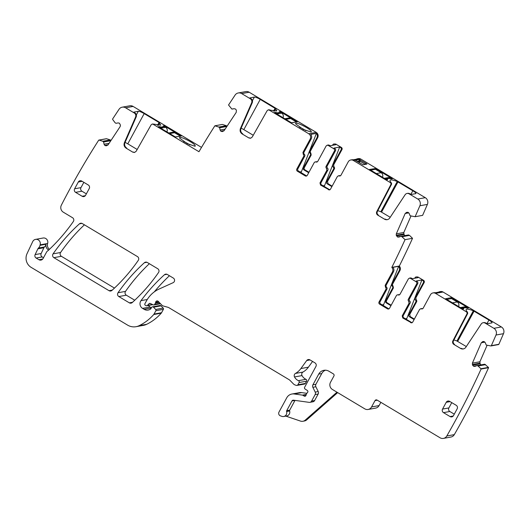 <?xml version="1.0" encoding="UTF-8"?>
<svg xmlns="http://www.w3.org/2000/svg" width="530" height="530" viewBox="0 0 530 530"><rect width="100%" height="100%" fill="white"/><g stroke="black" fill="none" stroke-linecap="round" stroke-linejoin="round"><path stroke-width="0.79" d="M159.172 127.127L159.444 126.63C162.233 127.332 163.465 127.114 163.147 125.961L164.472 125.954L181.24 136.044L175.344 136.945L158.735 126.995M133.123 106.437L125.617 107.802A5.22 5.002 -100.3 0 0 122.238 107.173L129.737 105.808A5.22 5.002 -100.3 0 1 133.123 106.437L201.519 147.393M125.617 107.802L134.315 113.009C135.733 114.023 136.157 115.368 135.587 117.044L124.378 142.749L124.967 142.643L136.177 116.938A3.134 3.001 79.7 0 0 134.905 112.903L133.845 112.088M124.967 142.643A4.18 4.002 79.7 0 0 126.663 148.022L126.074 148.128L132.798 152.156L134.487 152.468L136.184 151.249L151.123 124.835L152.143 124.099L153.952 124.146L160.742 125.179L159.026 122.496L144.18 113.605C141.437 112.029 139.489 111.247 138.337 111.254L133.845 112.135M153.157 124.292L198.962 151.719A788.991 755.959 -100.3 0 1 214.869 125.802L218.804 127.054L226.31 125.696L222.375 124.437L214.869 125.802M158.424 126.749L159.444 126.63M162.677 127.458L163.154 125.974M179.749 138.224L187.342 143.69L195.146 146.28L195.192 145.598C193.907 142.563 177.51 134.726 179.749 138.224L179.63 137.853M160.782 128.227L165.612 127.352L163.207 126.253M163.107 126.663A16.192 2.981 28.5 0 1 163.054 127.154A16.192 2.981 28.5 0 1 158.861 127.041L158.814 127.048M227.059 126.219L226.31 125.696M249.179 92.227L241.673 93.585L250.372 98.792L250.962 98.686A3.134 3.001 79.7 0 1 252.234 102.727L241.024 128.432A4.18 4.002 79.7 0 0 242.714 133.812L242.131 133.918L248.855 137.946L250.544 138.257L252.24 137.038L267.18 110.624L268.2 109.889L269.214 110.081L308.738 133.745L316.244 132.387L249.179 92.227A5.22 5.002 -100.3 0 0 245.794 91.597L238.295 92.962A5.22 5.002 -100.3 0 0 235.081 95.095L228.536 105L231.855 109.047L234.187 108.696L235.645 109.107L236.387 110.293L236.234 112.347L224.071 130.731L222.289 131.599L220.831 131.195L220.096 130.009L225.157 129.095M316.244 132.387C318.126 133.779 318.61 135.561 317.689 137.734L310.461 151.043A1.57 1.504 -100.3 0 0 310.825 153.031L311.196 155.018L304.313 167.692A1.57 1.504 -100.3 0 0 304.889 169.832L304.081 169.978L308.705 172.747M308.964 172.27L304.889 169.832M332.542 145.313L332.847 144.75A1.57 1.504 79.7 0 1 333.873 143.994L335.702 144.034L341.386 147.439A1.57 1.504 -100.3 0 1 341.963 149.579L341.148 149.725A1.57 1.504 -100.3 0 0 340.571 147.585L341.386 147.439M332.138 186.149L328.063 183.705L327.487 181.565L334.37 168.898A1.57 1.504 -100.3 0 0 333.999 166.904L333.628 164.916L341.963 149.579M401.998 236.751L409.505 235.386L412.532 238.308A788.991 755.959 -100.3 0 1 399.401 265.881A788.859 755.833 -100.3 0 1 399.328 266.027L391.822 267.385A787.964 754.972 -100.3 0 0 391.895 267.239A788.991 755.959 -100.3 0 0 405.033 239.666L401.932 236.705L400.958 236.314L398.918 237.089L397.573 237.023L396.255 235.254L396.301 233.856L405.172 213.504L406.782 212.325L408.126 212.384L409.206 213.497L410.107 215.776L415.116 216.717L422.622 215.359L427.399 204.401A5.22 5.002 -100.3 0 0 425.285 197.677L360.837 159.086A3.915 3.756 -100.3 0 0 358.307 158.616L357.492 158.761A3.915 3.756 -100.3 0 0 356.24 159.245M410.922 216.174L403.8 232.498L403.999 234.552L404.933 235.592L397.414 236.943M400.958 236.314L408.464 234.956L409.505 235.386M399.328 266.027C400.501 267.458 400.693 269.002 399.905 270.671L392.677 283.981A1.57 1.504 -100.3 0 0 393.048 285.968L393.412 287.956L386.536 300.629A1.57 1.504 -100.3 0 0 387.112 302.769L386.304 302.915L390.928 305.684M391.186 305.207L387.112 302.769M414.758 278.25L415.063 277.687A1.57 1.504 79.7 0 1 416.096 276.932L417.918 276.971L423.602 280.377A1.57 1.504 -100.3 0 1 424.179 282.517L423.371 282.662A1.57 1.504 -100.3 0 0 422.794 280.522L423.602 280.377M414.361 319.08L410.286 316.642L409.71 314.502L416.587 301.835A1.57 1.504 -100.3 0 0 416.222 299.841L415.851 297.853L424.179 282.517M498.359 344.586A0.523 0.503 -100.3 0 0 498.869 344.288L503.5 333.675A5.22 5.002 -100.3 0 0 501.38 326.944L443.06 292.023A3.915 3.756 -100.3 0 0 440.523 291.553L439.714 291.699A3.915 3.756 -100.3 0 0 438.462 292.182M487.024 345.441L479.902 361.771L480.1 363.825L481.028 364.865M478.033 365.978L477.245 365.594L484.751 364.236L488.421 367.376L480.915 368.734L478.033 365.978L485.533 364.613M291.904 394.022L299.41 392.664A7.837 7.506 -100.3 0 1 301.689 392.617L294.183 393.975A7.837 7.506 -100.3 0 0 291.904 394.022A7.837 7.506 -100.3 0 0 286.743 397.805L278.992 412.068A2.61 2.504 -100.3 0 0 280.436 415.858L281.914 416.361A3.915 3.756 -100.3 0 0 283.729 416.494L286.743 415.951A3.915 3.756 -100.3 0 0 289.632 410.969A1.047 1 -100.3 0 1 289.711 410.147L286.697 410.69L291.99 400.945A1.57 1.504 -100.3 0 1 293.474 400.176L309.129 402.356A2.61 2.504 -100.3 0 0 309.891 402.343L312.912 401.793A2.61 2.504 -100.3 0 0 314.628 400.534L318.172 394.015A2.61 2.504 -100.3 0 0 318.212 391.551L315.873 386.754A2.61 2.504 -100.3 0 1 315.913 384.29L312.899 384.84L318.729 374.1A7.837 7.506 -100.3 0 1 323.89 370.318A7.837 7.506 -100.3 0 1 328.964 371.258L333.337 373.875A1.57 1.504 -100.3 0 1 333.913 376.015L330.481 382.335A5.22 5.002 -100.3 0 0 332.403 389.464L364.759 408.835A5.22 5.002 -100.3 0 0 371.576 406.941L375.008 400.627A1.57 1.504 -100.3 0 1 377.055 400.057L440.046 437.773A5.22 5.002 -100.3 0 0 443.425 438.403L450.931 437.038A5.22 5.002 -100.3 0 0 454.309 434.626A788.991 755.959 -100.3 0 0 488.58 367.688A0.523 0.503 -100.3 0 0 488.421 367.376M368.138 409.465L375.644 408.107A5.22 5.002 -100.3 0 0 379.083 405.583L380.851 402.33M301.689 392.617L306.837 393.333M312.567 361.447L308.4 367.184L300.894 368.542A18.278 17.517 -100.3 0 1 295.475 373.431A2.61 2.504 -100.3 0 0 294.514 376.949A8.354 8.01 -100.3 0 0 298.476 380.673A1.305 1.252 -100.3 0 1 299.092 382.527L297.86 384.787A1.305 1.252 -100.3 0 1 296.462 385.396L295.574 385.144A5.22 5.002 -100.3 0 1 293.315 383.793L290.096 380.48A5.22 5.002 -100.3 0 0 289.049 379.646L168.745 307.612A2.61 2.504 -100.3 0 0 168.143 307.347L163.147 305.949A2.61 2.504 -100.3 0 1 162.021 305.273L158.218 301.358A1.57 1.504 -100.3 0 0 155.681 302.199A2.61 2.504 -100.3 0 1 155.389 303.067L154.727 304.299A1.305 1.252 -100.3 0 1 153.117 304.823L150.394 303.505A1.305 1.252 -100.3 0 0 148.983 303.763L147.426 305.399A1.305 1.252 -100.3 0 1 145.916 305.598L145.273 305.214A1.047 1 -100.3 0 1 144.889 303.789L146.432 300.941A28.726 27.527 -100.3 0 1 159.166 289.009L173.098 282.695A2.61 2.504 -100.3 0 0 173.29 278.045L167.321 274.474A2.61 2.504 -100.3 0 0 164.439 274.745A182.817 175.158 -100.3 0 0 141.013 300.636A5.22 5.002 -100.3 0 0 142.55 308.367L144.114 309.308A6.267 6.002 -100.3 0 0 150.58 309.017A1.305 1.252 -100.3 0 0 150.937 308.606L151.547 307.479A1.305 1.252 -100.3 0 1 153.514 307.214L155.694 309.46A1.047 1 -100.3 0 1 155.873 310.719L154.051 314.071A2.61 2.504 -100.3 0 1 153.726 314.535A49.621 47.541 -100.3 0 1 139.191 325.659A13.058 12.515 -100.3 0 1 136.051 326.692A13.058 12.515 -100.3 0 1 127.597 325.122L31.164 267.378A10.448 10.01 -100.3 0 1 27.043 253.658L32.701 241.62A4.18 4.002 -100.3 0 1 40.121 244.847A5.22 5.002 -100.3 0 0 39.995 245.33A5.22 5.002 -100.3 0 1 38.451 248.053A2.61 2.504 -100.3 0 0 37.875 248.835L35.126 254.605A2.61 2.504 -100.3 0 0 36.146 258.05L38.948 259.726A3.134 3.001 -100.3 0 0 43.036 258.587L46.64 251.955A2.61 2.504 -100.3 0 1 47.514 251.021A5.22 5.002 -100.3 0 0 48.263 250.445A190.131 182.168 -100.3 0 0 73.339 221.52A2.61 2.504 -100.3 0 0 72.531 217.711L63.328 212.199A5.22 5.002 -100.3 0 1 61.347 205.183A789.435 756.383 -100.3 0 1 61.401 205.07A788.991 755.959 -100.3 0 1 98.746 140.119A0.523 0.503 -100.3 0 1 99.084 140.099L102.747 141.265L110.253 139.907L106.59 138.741A0.523 0.503 -100.3 0 0 106.358 138.721L98.852 140.086M297.005 385.416L304.511 384.058A1.305 1.252 -100.3 0 0 305.366 383.428L306.598 381.169A1.305 1.252 -100.3 0 0 305.976 379.314A8.354 8.01 -100.3 0 1 302.02 375.591A2.61 2.504 -100.3 0 1 302.974 372.067A18.278 17.517 -100.3 0 0 308.4 367.184M169.415 275.726A182.817 175.158 -100.3 0 0 154.303 291.864M148.42 305.459A5.22 5.002 -100.3 0 0 150.056 307.009L151.375 307.798M136.051 326.692L143.557 325.334A13.058 12.515 -100.3 0 0 146.697 324.3A49.621 47.541 -100.3 0 0 161.233 313.177A2.61 2.504 -100.3 0 0 161.557 312.707L163.379 309.361A1.047 1 -100.3 0 0 163.2 308.096L161.021 305.85A1.305 1.252 -100.3 0 0 159.914 305.485L152.408 306.85M49.436 249.345A5.22 5.002 -100.3 0 1 47.627 243.489A4.18 4.002 -100.3 0 0 43.069 238.023L35.563 239.388M111.002 140.437L110.253 139.907M84.403 224.819A182.817 175.158 -100.3 0 0 60.579 252.499A2.61 2.504 -100.3 0 0 61.387 256.308L114.46 288.088M149.347 263.708A182.817 175.158 -100.3 0 0 125.517 291.387A2.61 2.504 -100.3 0 0 126.326 295.19L134.752 300.232M122.238 107.173A5.22 5.002 -100.3 0 0 119.025 109.312L112.685 118.899A0.523 0.503 -100.3 0 0 112.698 119.515L115.09 122.741L115.991 123.305L118.13 122.914L119.449 123.218L120.449 125.193L120.177 126.557L108.021 144.948L106.232 145.816L104.92 145.511L104.039 144.226L109.1 143.305M126.074 148.128C124.179 146.77 123.616 144.975 124.378 142.749M102.747 141.265L103.628 141.987L104.039 144.226M306.154 394.691L302.882 395.281L304.194 396.069A1.305 1.252 -100.3 0 0 306.048 395.148A2.61 2.504 -100.3 0 1 306.34 394.247L306.857 393.3A2.61 2.504 -100.3 0 1 307.44 392.578A1.305 1.252 -100.3 0 0 307.301 390.458L305.075 389.007A1.305 1.252 -100.3 0 1 304.637 387.251L315.933 366.449A2.61 2.504 -100.3 0 0 314.972 362.884L309.944 359.87A2.61 2.504 -100.3 0 0 306.711 360.533L300.894 368.542M302.882 395.281A1.305 1.252 -100.3 0 0 302.418 395.122L294.183 393.975M283.729 416.494A3.915 3.756 -100.3 0 0 286.611 411.518A1.047 1 -100.3 0 1 286.697 410.69M309.891 402.343A2.61 2.504 -100.3 0 0 311.613 401.077L315.151 394.558A2.61 2.504 -100.3 0 0 315.198 392.094L312.852 387.304A2.61 2.504 -100.3 0 1 312.899 384.84M443.425 438.403A5.22 5.002 -100.3 0 0 446.803 435.985A788.991 755.959 -100.3 0 0 481.074 369.052A0.523 0.503 -100.3 0 0 480.915 368.734M477.053 365.587L474.728 366.435M475.012 366.356L473.674 366.296L476.569 365.766M483.168 341.512L481.273 342.771L472.396 363.13L472.594 365.183L473.674 366.296M483.473 341.486L482.883 341.592L484.221 341.658L485.301 342.764L486.209 345.05L490.853 345.944A0.523 0.503 -100.3 0 0 491.363 345.646L495.994 335.033A5.22 5.002 -100.3 0 0 493.874 328.308L485.175 323.101A3.134 3.001 -100.3 0 0 481.22 324.002L465.863 347.229A4.18 4.002 -100.3 0 1 460.59 348.435L453.865 344.407A2.61 2.504 -100.3 0 1 452.885 340.883L466.923 313.932A1.57 1.504 -100.3 0 0 466.334 311.812L435.554 293.381A3.915 3.756 -100.3 0 0 430.44 294.806L423.192 308.155A1.57 1.504 -100.3 0 1 421.37 308.831L420.588 308.758L421.615 308.573A1.57 1.504 79.7 0 1 422.403 308.645A1.57 1.504 -100.3 0 0 422.655 308.718M408.69 301.239L409.723 301.053A1.57 1.504 -100.3 0 1 409.352 299.066L408.325 299.251A1.57 1.504 -100.3 0 0 408.69 301.239L409.061 303.233L402.204 315.867L402.78 318L411.664 322.902L412.698 322.147L419.555 309.513L420.588 308.758M408.325 299.251L416.673 283.875A1.57 1.504 -100.3 0 0 416.096 281.735L410.412 278.329L411.446 278.144L412.347 278.687L418.011 277.66L417.11 277.117L417.918 276.971M399.481 294.846A1.57 1.504 79.7 0 1 399.229 294.773A1.57 1.504 -100.3 0 0 398.447 294.693L397.414 294.879A1.57 1.504 -100.3 0 1 398.202 294.958L398.984 295.031L400.017 294.276L408.365 278.899L409.399 278.144L410.412 278.329M397.414 294.879A1.57 1.504 -100.3 0 0 396.38 295.641L389.524 308.274A1.57 1.504 -100.3 0 1 387.476 308.838L379.606 304.127L380.639 303.942L388.503 308.652A1.57 1.504 -100.3 0 0 388.987 308.838M385.886 289.353L386.92 289.168A1.57 1.504 -100.3 0 0 386.549 287.18L385.522 287.366A1.57 1.504 -100.3 0 1 385.886 289.353L379.029 301.987A1.57 1.504 -100.3 0 0 379.606 304.127M385.522 287.366L385.151 285.378L392.399 272.029L393.432 271.844A3.915 3.756 79.7 0 0 392.975 267.339L398.639 266.312A3.915 3.756 79.7 0 1 399.097 270.817L399.905 270.671M391.822 267.385C392.995 268.816 393.187 270.36 392.399 272.029M415.116 216.717L419.892 205.759A5.22 5.002 -100.3 0 0 417.779 199.035L409.08 193.828A3.134 3.001 -100.3 0 0 405.125 194.735L389.769 217.956A4.18 4.002 -100.3 0 1 384.495 219.162L377.771 215.14A2.61 2.504 -100.3 0 1 376.79 211.616L390.822 184.659A1.57 1.504 -100.3 0 0 390.232 182.545L353.331 160.444A3.915 3.756 -100.3 0 0 348.217 161.869L340.969 175.218A1.57 1.504 -100.3 0 1 339.154 175.894L338.365 175.821L339.399 175.635A1.57 1.504 79.7 0 1 340.18 175.708A1.57 1.504 -100.3 0 0 340.432 175.781M326.473 168.301L327.5 168.116A1.57 1.504 -100.3 0 1 327.136 166.129L326.102 166.314A1.57 1.504 -100.3 0 0 326.473 168.301L326.844 170.296L319.981 182.929L320.557 185.069L329.441 189.965L330.475 189.21L337.332 176.576L338.365 175.821M326.102 166.314L334.456 150.937A1.57 1.504 -100.3 0 0 333.88 148.797L328.196 145.392L329.223 145.207L330.124 145.75L335.795 144.723L334.887 144.18L335.702 144.034M317.265 161.908A1.57 1.504 79.7 0 1 317.013 161.835A1.57 1.504 -100.3 0 0 316.224 161.756L315.198 161.948A1.57 1.504 -100.3 0 1 315.979 162.021L316.761 162.101L317.795 161.339L326.149 145.962L327.182 145.207L328.196 145.392M315.198 161.948A1.57 1.504 -100.3 0 0 314.164 162.703L307.301 175.337A1.57 1.504 -100.3 0 1 305.253 175.9L297.383 171.19L298.416 171.005L306.287 175.715A1.57 1.504 -100.3 0 0 306.771 175.9M303.67 156.416L304.697 156.231A1.57 1.504 -100.3 0 0 304.333 154.243L303.299 154.429A1.57 1.504 -100.3 0 1 303.67 156.416L296.807 169.05A1.57 1.504 -100.3 0 0 297.383 171.19M303.299 154.429L302.935 152.441L310.183 139.092L311.209 138.906A3.915 3.756 79.7 0 0 310.752 134.401L316.417 133.374A3.915 3.756 79.7 0 1 316.874 137.88L317.689 137.734M308.738 133.745C310.62 135.137 311.103 136.919 310.183 139.092M242.131 133.918C240.236 132.56 239.673 130.764 240.435 128.538L241.024 128.432M250.372 98.792C251.79 99.812 252.214 101.157 251.644 102.833L240.435 128.538M241.673 93.585A5.22 5.002 -100.3 0 0 238.295 92.962M218.804 127.054L219.685 127.776L220.096 130.009M132.228 302.57A182.817 175.158 -100.3 0 0 158.536 272.526A2.61 2.504 -100.3 0 0 157.721 268.723L147.261 262.456A2.61 2.504 -100.3 0 0 144.372 262.734A182.817 175.158 -100.3 0 0 118.011 292.745A2.61 2.504 -100.3 0 0 118.826 296.548L129.34 302.849A2.61 2.504 -100.3 0 0 132.228 302.57M53.073 253.863A2.61 2.504 -100.3 0 0 53.881 257.666L109.054 290.698A2.61 2.504 -100.3 0 0 111.943 290.42A182.817 175.158 -100.3 0 0 138.264 260.389A2.61 2.504 -100.3 0 0 137.449 256.586L82.309 223.567A2.61 2.504 -100.3 0 0 79.42 223.845A182.817 175.158 -100.3 0 0 53.073 253.863L60.579 252.499M453.229 415.997L450.069 416.573A2.61 2.504 -100.3 0 0 453.481 415.626L457.151 408.855A2.61 2.504 -100.3 0 0 456.191 405.291L449.632 401.362A2.61 2.504 -100.3 0 0 446.22 402.31L442.55 409.08A2.61 2.504 -100.3 0 0 443.511 412.645L449.837 411.499L454.276 414.155M450.069 416.573L443.511 412.645M83.839 182.333L80.964 187.633L74.631 188.779L78.308 182.009A2.61 2.504 -100.3 0 1 81.719 181.061L88.278 184.99A2.61 2.504 -100.3 0 1 89.239 188.554L85.562 195.325A2.61 2.504 -100.3 0 1 82.15 196.272L75.598 192.344L81.925 191.198L86.364 193.854M74.631 188.779A2.61 2.504 -100.3 0 0 75.598 192.344M137.184 149.48L127.77 143.835A5.22 0.961 28.5 0 0 125.067 142.418M153.952 124.146L152.587 124.033M189.906 144.928A7.314 1.345 28.5 0 0 183.612 141.517M250.962 98.686L249.895 97.871M269.214 110.081L276.799 110.969L275.627 108.683L260.237 99.395C257.494 97.818 255.546 97.036 254.393 97.043L249.902 97.924M297.29 121.84L291.401 122.735L274.792 112.784M274.48 112.532L275.501 112.42C278.29 113.122 279.522 112.897 279.204 111.744L278.727 113.248M279.211 111.764L280.529 111.744L297.038 121.88M311.249 131.387C309.964 128.346 293.56 120.515 295.806 124.007L303.398 129.479L311.203 132.063L311.249 131.387M295.687 123.642L295.806 124.007M310.461 151.043L309.646 151.189L316.874 137.88M309.646 151.189A1.57 1.504 -100.3 0 0 310.017 153.177A1.57 1.504 79.7 0 1 310.388 155.164L303.505 167.838A1.57 1.504 -100.3 0 0 304.081 169.978M333.873 143.994A1.57 1.504 79.7 0 1 334.887 144.18M323.148 185.811L324.599 185.546L339.67 147.042L334.006 148.069L334.907 148.612L333.88 148.797M339.67 147.042L340.571 147.585M331.879 186.62L327.255 183.85A1.57 1.504 79.7 0 1 326.679 181.717L333.555 169.043A1.57 1.504 -100.3 0 0 333.191 167.056A1.57 1.504 79.7 0 1 332.82 165.062L341.148 149.725M350.8 159.974L351.827 159.788A3.915 3.756 -100.3 0 1 353.172 159.802L358.837 158.775A3.915 3.756 -100.3 0 0 357.492 158.761M377.771 215.14L378.36 215.034A2.61 2.504 -100.3 0 1 377.373 211.503L391.412 184.553A1.57 1.504 -100.3 0 0 391.544 183.406L391.027 182.399A15.668 2.882 -151.5 0 1 390.04 180.313A15.668 2.882 -151.5 0 1 397.248 181.505L412.824 190.76A5.22 0.961 -151.5 0 1 415.944 193.523A5.22 0.961 -151.5 0 1 415.725 193.642L411.273 194.45L409.67 193.722A3.134 3.001 -100.3 0 0 407.636 193.344L407.047 193.45M369.509 169.454L386.277 179.544L387.523 179.657A1.828 0.338 -151.5 0 0 387.602 179.617A1.828 0.338 -151.5 0 0 387.602 179.544A16.192 2.981 -151.5 0 1 387.609 178.895A16.192 2.981 -151.5 0 1 391.306 178.868A1.828 0.338 -151.5 0 0 391.643 178.908L392.306 178.789L392.021 178.504L375.406 168.553L374.955 169.381M375.406 168.553L369.523 169.448M392.306 178.789L392.021 178.504L391.816 178.882M356.968 161.305L359.234 160.895A1.047 0.596 176.5 0 0 360.062 161.233L364.859 164.101L366.495 163.677L359.148 159.437L355.385 160.338M355.696 160.544L363.043 164.784L366.906 164.081M412.532 238.308L405.033 239.666M392.677 283.981L391.869 284.126L399.097 270.817M391.869 284.126A1.57 1.504 -100.3 0 0 392.24 286.114A1.57 1.504 79.7 0 1 392.604 288.101L385.727 300.775A1.57 1.504 -100.3 0 0 386.304 302.915M416.096 276.932A1.57 1.504 79.7 0 1 417.11 277.117M405.364 318.749L406.815 318.484L421.893 279.979L416.229 281.006L417.13 281.549L416.096 281.735M421.893 279.979L422.794 280.522M414.102 319.557L409.471 316.788A1.57 1.504 79.7 0 1 408.895 314.648L415.778 301.981A1.57 1.504 -100.3 0 0 415.407 299.993A1.57 1.504 79.7 0 1 415.043 297.999L423.371 282.662M433.017 292.911L434.05 292.726A3.915 3.756 -100.3 0 1 435.388 292.739L441.059 291.712A3.915 3.756 -100.3 0 0 439.714 291.699M453.865 344.407L454.455 344.301A2.61 2.504 -100.3 0 1 453.475 340.777L467.513 313.826A1.57 1.504 -100.3 0 0 467.639 312.68L467.129 311.673A15.668 2.882 -151.5 0 1 466.142 309.586A15.668 2.882 -151.5 0 1 473.35 310.779L488.925 320.034A5.22 0.961 -151.5 0 1 492.045 322.79A5.22 0.961 -151.5 0 1 491.827 322.916L487.375 323.724L485.765 322.989A3.134 3.001 -100.3 0 0 483.738 322.618L483.148 322.724M467.91 308.155L468.116 307.778L468.427 308.049L467.745 308.182A1.828 0.338 -151.5 0 1 467.407 308.142A16.192 2.981 -151.5 0 0 463.71 308.168L463.26 308.997A16.192 2.981 28.5 0 1 463.3 308.52A16.192 2.981 28.5 0 1 463.684 308.215M468.116 307.778L451.209 297.708L445.617 298.721L462.379 308.818L463.624 308.93A1.828 0.338 -151.5 0 0 463.704 308.884A1.828 0.338 -151.5 0 0 463.704 308.811A16.192 2.981 -151.5 0 1 463.71 308.168M488.58 367.688L481.074 369.052M337.663 392.611L306.718 419.866A5.22 5.002 -100.3 0 1 304.379 420.999L302.908 421.27A5.22 5.002 -100.3 0 1 300.49 421.085L285.829 416.116M37.875 248.835L43.904 247.742A2.61 2.504 -100.3 0 1 44.48 246.96A5.22 5.002 -100.3 0 0 46.031 244.237A5.22 5.002 -100.3 0 0 48.667 250.067M134.779 152.401A2.61 2.504 79.7 0 1 133.381 152.05L132.798 152.156M43.904 247.742L41.161 253.512A2.61 2.504 -100.3 0 0 42.181 256.957L43.5 257.746M289.711 410.147L295.005 400.395A1.57 1.504 -100.3 0 0 295.005 400.395L291.99 400.945M315.913 384.29L321.743 373.551L318.729 374.1M325.427 370.205A7.837 7.506 -100.3 0 0 321.743 373.551M460.59 348.435L461.179 348.329A4.18 4.002 -100.3 0 0 463.591 348.873M466.314 346.554L456.933 341.009A15.668 2.882 28.5 0 0 453.905 339.955M412.161 322.71A1.57 1.504 79.7 0 1 411.677 322.531L403.807 317.815A1.57 1.504 79.7 0 1 403.231 315.675L410.094 303.041A1.57 1.504 79.7 0 0 409.723 301.053M409.352 299.066L417.706 283.689A1.57 1.504 -100.3 0 0 417.13 281.549M409.399 278.144L410.432 277.959A1.57 1.504 79.7 0 1 411.446 278.144M386.92 289.168L380.056 301.802A1.57 1.504 -100.3 0 0 380.639 303.942M386.549 287.18A1.57 1.504 79.7 0 1 386.184 285.193L393.432 271.844M384.495 219.162L385.085 219.056A4.18 4.002 -100.3 0 0 387.49 219.599M390.212 217.28L380.838 211.735A15.668 2.882 28.5 0 0 377.804 210.682M329.938 189.78A1.57 1.504 79.7 0 1 329.461 189.594L321.591 184.877A1.57 1.504 79.7 0 1 321.014 182.737L327.871 170.11A1.57 1.504 79.7 0 0 327.5 168.116M327.136 166.129L335.483 150.752A1.57 1.504 -100.3 0 0 334.907 148.612M327.182 145.207L328.209 145.021A1.57 1.504 79.7 0 1 329.223 145.207M304.697 156.231L297.84 168.865A1.57 1.504 -100.3 0 0 298.416 171.005M304.333 154.243A1.57 1.504 79.7 0 1 303.962 152.256L311.209 138.906M270.008 109.935L268.644 109.816M250.836 138.184A2.61 2.504 79.7 0 1 249.438 137.84L248.855 137.946M241.123 128.2A5.22 0.961 28.5 0 1 243.827 129.625L253.241 135.263M451.752 402.634L448.877 407.934A2.61 2.504 -100.3 0 0 449.837 411.499M80.964 187.633A2.61 2.504 -100.3 0 0 81.925 191.198M279.164 112.446A16.192 2.981 28.5 0 1 279.111 112.936A16.192 2.981 28.5 0 1 274.918 112.83L274.871 112.837M276.839 114.016L281.668 113.142L279.264 112.042M305.962 130.718A7.314 1.345 28.5 0 0 299.669 127.306M299.973 171.939L301.424 171.674L300.96 172.528M316.417 133.374L301.424 171.674M324.599 185.546L324.135 186.401M364.647 164.492L364.859 164.101A1.047 0.338 -104.6 0 0 365.057 164.419M382.196 304.876L383.641 304.611L383.177 305.465M398.639 266.312L383.641 304.611M406.815 318.484L406.351 319.338M302.908 421.27A5.22 5.002 -100.3 0 0 305.247 420.131L336.967 392.193M359.148 159.437L359.234 160.895L358.512 162.233M359.969 159.768L360.062 161.233L359.274 162.684M180.193 136.236L175.437 136.992M180.26 136.124L174.562 132.712A3.392 3.253 79.7 0 0 172.363 132.301L168.706 132.97M166.937 131.91A1.57 1.504 79.7 0 1 166.99 131.732L167.063 131.539A3.392 3.253 79.7 0 0 165.612 127.352M296.25 122.026L291.493 122.781M296.316 121.907L290.619 118.501A3.392 3.253 79.7 0 0 288.419 118.091L284.762 118.753M282.993 117.7A1.57 1.504 79.7 0 1 283.046 117.521L283.119 117.322A3.392 3.253 79.7 0 0 281.668 113.142M370.622 170.17L375.452 169.295L381.143 172.701L376.32 173.575M382.468 177.265A1.57 1.504 -100.3 0 1 382.527 177.08L382.594 176.887A3.392 3.253 -100.3 0 0 381.143 172.701M391.511 178.908L390.093 178.067A3.392 3.253 -100.3 0 0 387.9 177.656L384.237 178.319M387.589 178.941A16.192 2.981 28.5 0 0 387.205 179.253A16.192 2.981 28.5 0 0 387.152 179.723L387.609 178.895M446.724 299.443L451.547 298.569L457.244 301.974L452.415 302.849M458.569 306.532A1.57 1.504 -100.3 0 1 458.622 306.353L458.695 306.161A3.392 3.253 -100.3 0 0 457.244 301.974M467.606 308.182L466.195 307.334A3.392 3.253 -100.3 0 0 463.995 306.93L460.338 307.592M134.315 113.009L134.905 112.903M164.472 125.954L164.181 126.498M163.889 125.723L163.644 126.173M158.861 127.041L159.106 126.591M135.587 117.044L136.177 116.938M136.356 114.911L138.337 111.254M127.77 143.835L144.18 113.605M157.503 125.292L159.026 122.496M158.185 125.438L159.57 122.894M218.87 127.094L226.376 125.729M219.586 127.604L227.039 126.253M219.685 127.776L226.893 126.471M220.831 131.195L224.17 130.585M220.977 131.294L224.071 130.738M232.047 109.087L234.247 108.69L232.047 109.087M310.825 153.031L310.017 153.177M310.388 155.164L311.196 155.018M304.313 167.692L303.505 167.838M332.82 165.062L333.628 164.916M333.191 167.056L333.999 166.904M334.37 168.898L333.555 169.043M326.679 181.717L327.487 181.565M327.255 183.85L328.063 183.705M360.837 159.086L353.331 160.444M391.027 182.399L390.232 182.545M409.67 193.722L409.08 193.828M425.285 197.677L417.779 199.035M427.399 204.401L419.892 205.759M406.152 212.563L407.782 212.265M405.172 213.504L408.802 212.848M396.301 233.856L403.8 232.498M396.255 235.254L403.761 233.896M396.493 235.916L403.999 234.552M397.573 237.023L400.475 236.499M401.044 236.3L408.464 234.956M401.932 236.705L409.438 235.346M393.048 285.968L392.24 286.114M392.604 288.101L393.412 287.956M386.536 300.629L385.727 300.775M415.043 297.999L415.851 297.853M415.407 299.993L416.222 299.841M416.587 301.835L415.778 301.981M408.895 314.648L409.71 314.502M409.471 316.788L410.286 316.642M443.06 292.023L435.554 293.381M467.129 311.673L466.334 311.812M485.765 322.989L485.175 323.101M501.38 326.944L493.874 328.308M503.5 333.675L495.994 335.033M498.869 344.288L491.363 345.646M482.254 341.83L483.883 341.539M481.273 342.771L484.897 342.115M472.396 363.13L479.902 361.771M472.356 364.527L479.862 363.163M472.594 365.183L480.1 363.825M473.515 366.217L481.021 364.859M477.139 365.574L484.559 364.229M478.093 366.018L485.599 364.66M454.309 434.626L446.803 435.985M377.307 400.21L375.008 400.627M379.083 405.583L371.576 406.941M306.254 394.426L302.418 395.122M305.777 395.784L304.194 396.069M310.043 359.93L306.711 360.533M302.974 372.067L295.475 373.431M302.02 375.591L294.514 376.949M305.976 379.314L298.476 380.673M306.598 381.169L299.092 382.527M305.366 383.428L297.86 384.787M158.53 301.683L155.681 302.199M159.205 302.372L155.389 303.067M160.12 303.319L154.727 304.299M150.394 303.505L148.983 303.763M152.428 304.492L147.426 305.399M166.957 274.295L164.439 274.745M147.274 299.503L141.013 300.636M150.056 307.009L142.55 308.367M151.262 308.01L144.114 309.308M161.021 305.85L153.514 307.214M163.2 308.096L155.694 309.46M163.379 309.361L155.873 310.719M161.557 312.707L154.051 314.071M161.233 313.177L153.726 314.535M146.697 324.3L139.191 325.659M47.627 243.489L40.121 244.847M46.031 244.237L39.995 245.33M106.59 138.741L99.084 140.099M102.813 141.305L110.32 139.947M103.529 141.815L110.982 140.47M103.628 141.987L110.836 140.682M104.774 145.405L108.113 144.796M104.92 145.511L108.014 144.948M115.991 123.305L118.19 122.9L115.991 123.305M61.387 256.308L53.881 257.666M112.274 290.115L109.054 290.698M81.945 223.388L79.42 223.845M146.896 262.277L144.372 262.734M125.517 291.387L118.011 292.745M126.326 295.19L118.826 296.548M132.566 302.266L129.34 302.849M42.744 259.037L38.948 259.726M36.146 258.05L42.181 256.957M41.161 253.512L35.126 254.605M44.48 246.96L38.451 248.053M289.632 410.969L286.611 411.518M314.628 400.534L311.613 401.077M318.172 394.015L315.151 394.558M318.212 391.551L315.198 392.094M315.873 386.754L312.852 387.304M453.475 340.777L452.885 340.883M467.513 313.826L466.923 313.932M422.403 308.645L421.37 308.831M410.651 322.717L411.677 322.531M402.78 318L403.807 317.815M402.204 315.867L403.231 315.675M409.061 303.233L410.094 303.041M416.673 283.875L417.706 283.689M398.202 294.958L399.229 294.773M388.503 308.652L387.476 308.838M380.056 301.802L379.029 301.987M385.151 285.378L386.184 285.193M377.373 211.503L376.79 211.616M391.412 184.553L390.822 184.659M340.18 175.708L339.154 175.894M328.428 189.78L329.461 189.594M320.557 185.069L321.591 184.877M319.981 182.929L321.014 182.737M326.844 170.296L327.871 170.11M334.456 150.937L335.483 150.752M315.979 162.021L317.013 161.835M306.287 175.715L305.253 175.9M297.84 168.865L296.807 169.05M302.935 152.441L303.962 152.256M252.234 102.727L251.644 102.833M446.22 402.31L450.056 401.614M442.55 409.08L448.877 407.934M82.15 196.272L85.317 195.696M78.308 182.009L82.143 181.313M252.412 100.693L254.393 97.043M243.827 129.625L260.237 99.395M273.56 111.081L275.083 108.279M274.242 111.227L275.627 108.683M274.918 112.83L275.163 112.373M275.229 112.916L275.501 112.42M279.946 111.512L279.701 111.962M280.529 111.744L280.238 112.28M397.248 181.505L380.838 211.735M397.984 181.869L381.567 212.106M412.824 190.76L410.869 194.358M375.114 168.434L374.558 169.454M473.35 310.779L456.933 341.009M474.078 311.143L457.668 341.373M488.925 320.034L486.971 323.631M451.209 297.708L450.659 298.728M451.5 297.827L451.05 298.655M306.718 419.866L305.247 420.131M169.739 133.586L174.562 132.712M166.486 131.639L167.063 131.539M285.796 119.376L290.619 118.501M282.543 117.428L283.119 117.322M382.594 176.887L382.017 176.994M390.093 178.067L385.27 178.941M458.695 306.161L458.119 306.267M466.195 307.334L461.372 308.208M152.143 124.099L152.733 123.993M408.504 234.942L400.998 236.3M498.505 344.579L490.999 345.944M484.606 364.216L477.099 365.574M160.511 303.723L153.866 304.929M152.792 304.664L146.764 305.757M268.2 109.889L268.79 109.783"/></g></svg>
